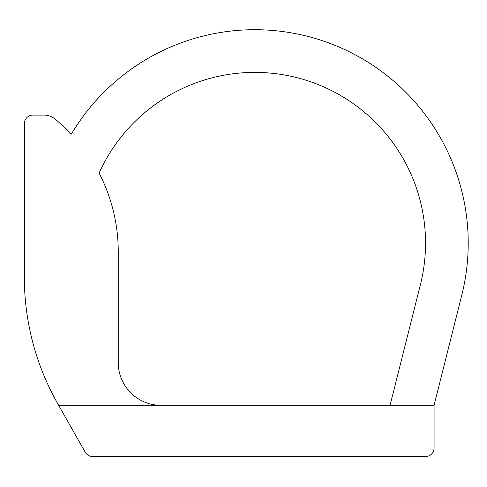 <?xml version="1.0" encoding="UTF-8"?>
<svg xmlns="http://www.w3.org/2000/svg" width="487" height="487" viewBox="0 0 487 487"><rect width="100%" height="100%" fill="white"/><g stroke="black" fill="none" stroke-linecap="round" stroke-linejoin="round"><path stroke-width="0.73" d="M434.075 405.306L58.647 405.306L57.618 403.492A256.077 256.077 0 0 1 24.35 277.267L24.35 123.619A8.535 8.535 0 0 1 32.885 115.084L44.098 115.084A17.069 17.069 0 0 1 54.83 118.877A170.718 170.718 0 0 1 71.352 134.132A213.397 213.397 0 0 1 461.773 295.171L434.075 405.306L434.075 447.985A8.535 8.535 0 0 1 425.541 456.52L92.64 456.52A8.535 8.535 0 0 1 85.213 452.192L58.647 405.306M390.063 405.306L420.384 284.761A170.718 170.718 0 0 0 99.111 173.129A170.718 170.718 0 0 1 118.244 251.657L118.244 362.626A42.679 42.679 0 0 0 160.923 405.306"/></g></svg>
